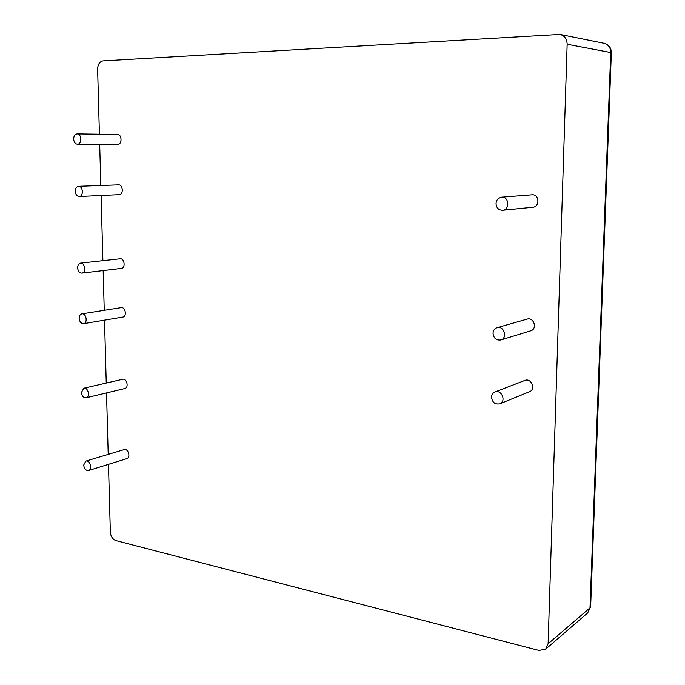 <?xml version="1.0" encoding="UTF-8"?>
<svg xmlns="http://www.w3.org/2000/svg" width="685" height="685" viewBox="0 0 685 685"><rect width="100%" height="100%" fill="white"/><g stroke="black" fill="none" stroke-linecap="round" stroke-linejoin="round"><path stroke-width="1.03" d="M99.411 134.209L97.63 69.219C97.827 64.356 99.642 61.581 103.058 60.888L560.022 34.421C564.62 35.706 566.992 38.985 567.154 44.26L548.111 643.763L545.705 649.132L538.975 650.459L115.893 540.602C112.631 539.326 110.782 536.501 110.345 532.125L108.478 464.344M491.522 397.172C491.676 394.646 492.815 392.925 494.921 391.991C501.514 389.097 506.609 401.401 499.81 403.825C495.067 404.664 492.31 402.446 491.522 397.172M494.921 391.991L524.864 380.44C531.252 377.649 536.141 389.345 529.556 391.709L499.81 403.825M85.813 461.125L124.173 449.6C128.189 448.153 130.963 457.614 126.828 458.65L88.553 470.535C85.865 470.698 84.246 468.882 83.681 465.089L85.813 461.125C89.855 459.652 92.723 469.49 88.553 470.535M77.165 133.9L117.495 134.465C122.076 134.286 122.247 144.663 117.674 144.398L77.396 144.235C75.213 143.918 73.963 142.206 73.655 139.098C73.774 135.93 74.948 134.2 77.165 133.9C81.789 133.712 82.029 144.509 77.396 144.235M78.535 186.311L118.556 184.873C123.077 184.47 123.694 194.711 119.147 194.677L79.195 196.509C76.917 196.261 75.598 194.531 75.256 191.312C75.359 188.332 76.455 186.671 78.535 186.311C83.108 185.9 83.801 196.552 79.195 196.509M80.547 263.143L120.106 258.802C124.524 258.082 125.783 268.118 121.314 268.409L81.832 273.118C79.417 272.981 78.013 271.226 77.611 267.844C77.679 265.138 78.664 263.571 80.547 263.143C85.017 262.398 86.353 272.835 81.832 273.118M81.883 313.85L121.134 307.642C125.466 306.709 127.145 316.607 122.735 317.104L83.561 323.688C81.07 323.628 79.606 321.856 79.169 318.362C79.22 315.828 80.128 314.321 81.883 313.85C86.267 312.908 88.014 323.192 83.561 323.688M83.853 388.207L122.658 379.284C126.845 378.077 129.097 387.753 124.816 388.541L86.087 397.822C83.493 397.874 81.943 396.076 81.447 392.436L83.853 388.207C88.082 386.982 90.42 397.035 86.087 397.822M501.566 197.194L531.945 194.823C539.249 193.949 540.148 206.853 532.827 207.255L502.525 210.261C498.56 210.132 496.394 207.898 496.034 203.565C496.394 199.892 498.243 197.768 501.566 197.194C509.118 196.278 510.102 209.841 502.525 210.261M497.045 327.695L527.133 319.133C533.898 316.881 537.614 329.031 530.704 330.829L500.778 339.991C496.231 340.513 493.645 338.279 493.012 333.287C493.217 330.435 494.561 328.569 497.045 327.695C504.032 325.375 507.91 338.142 500.778 339.991M108.204 454.395L106.517 392.925M106.243 383.052L104.522 320.169M104.248 310.314L103.161 270.575M102.887 260.694L101.097 195.508M100.823 185.507L99.693 144.321M560.022 34.421L604.05 43.292C608.383 44.499 610.609 47.53 610.737 52.385L590.016 607.86L548.111 643.763M590.641 606.704L587.713 612.912L590.641 606.704L611.345 52.642L567.154 44.26M545.705 649.132L587.713 612.912M611.345 52.642C611.2 47.71 608.768 44.593 604.05 43.292"/></g></svg>
